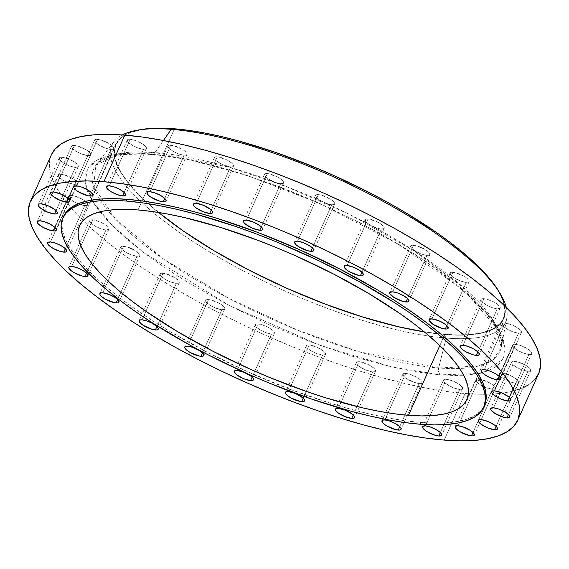<?xml version="1.0" encoding="UTF-8"?>
<svg xmlns="http://www.w3.org/2000/svg" width="569" height="569" viewBox="0 0 569 569"><rect width="100%" height="100%" fill="white"/><g stroke="black" fill="none" stroke-linecap="round" stroke-linejoin="round"><path stroke-width="0.43" stroke-dasharray="2.85 2.13" d="M505.194 323.1A10.462 3.009 -155.8 0 0 502.313 323.868A10.462 3.009 -155.8 0 0 507.527 329.323A10.462 3.009 -155.8 0 0 518.523 333.221L499.134 376.365L518.523 333.221L513.544 332.061L507.996 329.586L503.75 326.634L502.384 324.892L502.463 323.647L503.97 323.085L508.359 323.69L515.72 326.727L519.966 329.686L521.332 331.428L521.261 332.673L518.523 333.221A10.462 3.009 -155.8 0 0 521.403 332.445A10.462 3.009 -155.8 0 0 516.19 326.997A10.462 3.009 -155.8 0 0 505.194 323.1L484.262 369.679L505.194 323.1M515.557 344.302A10.462 3.009 -155.8 0 0 512.676 345.07A10.462 3.009 -155.8 0 0 517.89 350.525A10.462 3.009 -155.8 0 0 528.886 354.423L509.497 397.567L528.886 354.423L523.907 353.264L518.359 350.788L514.113 347.837L512.747 346.094L512.825 344.85L514.326 344.288L518.722 344.899L526.083 347.936L530.329 350.888L531.695 352.631L531.844 353.328L531.033 354.252L528.886 354.423A10.462 3.009 -155.8 0 0 531.766 353.655A10.462 3.009 -155.8 0 0 526.553 348.2A10.462 3.009 -155.8 0 0 515.557 344.302L499.667 379.651L515.557 344.302M494.625 390.882L499.667 379.651L494.625 390.882M514.525 361.237A10.462 3.009 -155.8 0 0 511.645 362.012A10.462 3.009 -155.8 0 0 516.858 367.467A10.462 3.009 -155.8 0 0 527.854 371.365L508.466 414.509L527.854 371.365L520.991 369.494L515.678 366.749L512.221 363.854L511.787 361.784L513.295 361.23L516.005 361.443L525.052 364.871L529.298 367.83L530.664 369.573L530.585 370.817L527.854 371.365A10.462 3.009 -155.8 0 0 530.735 370.59A10.462 3.009 -155.8 0 0 525.521 365.142A10.462 3.009 -155.8 0 0 514.525 361.237L498.117 397.745L514.525 361.237M493.586 407.824L498.117 397.745L493.586 407.824M502.143 373.065A10.462 3.009 -155.8 0 0 499.269 373.84A10.462 3.009 -155.8 0 0 504.475 379.288A10.462 3.009 -155.8 0 0 515.478 383.186L496.09 426.33L515.478 383.186L510.5 382.034L503.302 378.577L499.845 375.682L499.411 373.613L500.919 373.058L503.629 373.271L512.676 376.699L516.922 379.658L518.288 381.394L518.21 382.638L517.626 383.015L515.478 383.186A10.462 3.009 -155.8 0 0 518.352 382.418A10.462 3.009 -155.8 0 0 513.146 376.963A10.462 3.009 -155.8 0 0 502.143 373.065L492.747 393.983L502.143 373.065M481.21 419.645L492.747 393.983L481.21 419.645M479.041 379.182A10.462 3.009 -155.8 0 0 476.168 379.957A10.462 3.009 -155.8 0 0 481.381 385.412A10.462 3.009 -155.8 0 0 492.377 389.31L472.988 432.454L492.377 389.31L485.513 387.439L480.2 384.694L476.744 381.799L476.31 379.729L477.818 379.174L480.528 379.388L489.575 382.816L492.654 384.793L495.186 387.517L495.108 388.762L492.377 389.31A10.462 3.009 -155.8 0 0 495.258 388.535A10.462 3.009 -155.8 0 0 491.239 383.812A10.462 3.009 -155.8 0 0 481.31 379.551A10.462 3.009 -155.8 0 0 479.041 379.182L458.109 425.768L479.041 379.182M446.381 379.288A10.462 3.009 -155.8 0 0 443.5 380.064A10.462 3.009 -155.8 0 0 448.713 385.512A10.462 3.009 -155.8 0 0 459.709 389.416L440.321 432.554L459.709 389.416L454.731 388.257L449.183 385.782L444.937 382.823L443.571 381.081L443.649 379.836L446.381 379.288L449.546 379.886L456.907 382.923L459.987 384.9L462.519 387.624L462.448 388.869L459.709 389.416A10.462 3.009 -155.8 0 0 462.59 388.641A10.462 3.009 -155.8 0 0 457.376 383.193A10.462 3.009 -155.8 0 0 446.381 379.288L429.993 415.747L446.381 379.288M425.448 425.868L429.993 415.747L425.448 425.868M405.789 373.378A10.462 3.009 -155.8 0 0 402.909 374.146A10.462 3.009 -155.8 0 0 408.122 379.601A10.462 3.009 -155.8 0 0 419.118 383.499L399.73 426.643L419.118 383.499L414.14 382.34L406.949 378.89L403.492 375.995L403.058 373.925L405.789 373.378L408.955 373.975L416.316 377.012L420.562 379.964L421.928 381.707L421.857 382.951L421.266 383.328L419.118 383.499A10.462 3.009 -155.8 0 0 421.999 382.731A10.462 3.009 -155.8 0 0 416.785 377.275A10.462 3.009 -155.8 0 0 405.789 373.378L388.051 412.845L405.789 373.378M384.857 419.958L388.051 412.845L384.857 419.958M359.302 361.742A10.462 3.009 -155.8 0 0 356.429 362.517A10.462 3.009 -155.8 0 0 361.635 367.965A10.462 3.009 -155.8 0 0 372.638 371.863L353.249 415.007L372.638 371.863L365.775 369.992L360.462 367.254L357.005 364.359L356.571 362.289L358.079 361.735L360.789 361.948L369.836 365.376L374.082 368.328L375.448 370.07L375.59 370.775L374.786 371.692L372.638 371.863A10.462 3.009 -155.8 0 0 375.519 371.095A10.462 3.009 -155.8 0 0 370.305 365.639A10.462 3.009 -155.8 0 0 359.302 361.742L341.059 402.34L359.302 361.742M338.37 408.322L341.059 402.34L338.37 408.322M309.259 344.97A10.462 3.009 -155.8 0 0 306.385 345.739A10.462 3.009 -155.8 0 0 311.599 351.194A10.462 3.009 -155.8 0 0 322.595 355.092L303.206 398.236L322.595 355.092L315.731 353.221L310.418 350.476L306.961 347.581L306.527 345.518L308.035 344.956L310.745 345.17L319.792 348.598L324.038 351.557L325.404 353.299L325.326 354.544L322.595 355.092A10.462 3.009 -155.8 0 0 325.475 354.316A10.462 3.009 -155.8 0 0 320.262 348.868A10.462 3.009 -155.8 0 0 309.259 344.97L290.887 385.846L309.259 344.97M288.327 391.55L290.887 385.846L288.327 391.55M258.17 323.896A10.462 3.009 -155.8 0 0 255.289 324.664A10.462 3.009 -155.8 0 0 260.502 330.12A10.462 3.009 -155.8 0 0 271.498 334.017L252.11 377.162L271.498 334.017L266.52 332.858L260.972 330.383L256.726 327.431L255.36 325.688L255.438 324.444L256.939 323.882L261.335 324.494L268.696 327.531L272.942 330.482L274.308 332.225L274.457 332.922L273.646 333.847L271.498 334.017A10.462 3.009 -155.8 0 0 274.379 333.249A10.462 3.009 -155.8 0 0 269.165 327.794A10.462 3.009 -155.8 0 0 258.17 323.896L239.926 364.48L258.17 323.896M237.23 370.476L239.926 364.48L237.23 370.476M208.581 299.586A10.462 3.009 -155.8 0 0 205.708 300.354A10.462 3.009 -155.8 0 0 210.914 305.809A10.462 3.009 -155.8 0 0 221.917 309.707L202.528 352.851L221.917 309.707L215.054 307.836L209.741 305.091L206.284 302.196L205.85 300.126L207.358 299.571L210.068 299.785L219.115 303.213L223.361 306.172L224.727 307.914L224.648 309.159L221.917 309.707A10.462 3.009 -155.8 0 0 224.798 308.931A10.462 3.009 -155.8 0 0 219.584 303.483A10.462 3.009 -155.8 0 0 208.581 299.586L190.736 339.288L208.581 299.586M187.649 346.165L190.736 339.288L187.649 346.165M162.997 273.248A10.462 3.009 -155.8 0 0 160.117 274.016A10.462 3.009 -155.8 0 0 165.33 279.471A10.462 3.009 -155.8 0 0 176.333 283.369L156.944 326.514L176.333 283.369L171.347 282.21L165.799 279.735L161.553 276.783L160.188 275.04L160.266 273.796L161.774 273.234L166.162 273.845L175.174 277.864L179.143 281.577L179.064 282.821L178.481 283.198L176.333 283.369A10.462 3.009 -155.8 0 0 179.207 282.601A10.462 3.009 -155.8 0 0 174 277.146A10.462 3.009 -155.8 0 0 162.997 273.248L145.906 311.271L162.997 273.248M142.065 319.828L145.906 311.271L142.065 319.828M123.693 246.213A10.462 3.009 -155.8 0 0 120.82 246.982A10.462 3.009 -155.8 0 0 126.026 252.437A10.462 3.009 -155.8 0 0 137.029 256.334L117.641 299.479L137.029 256.334L130.166 254.464L124.853 251.718L121.396 248.824L120.962 246.761L122.47 246.199L126.859 246.804L135.87 250.822L139.839 254.542L139.761 255.787L137.029 256.334A10.462 3.009 -155.8 0 0 139.903 255.559A10.462 3.009 -155.8 0 0 134.697 250.111A10.462 3.009 -155.8 0 0 123.693 246.213L108.06 281.001L123.693 246.213M102.761 292.793L108.06 281.001L102.761 292.793M92.647 219.826A10.462 3.009 -155.8 0 0 89.767 220.601A10.462 3.009 -155.8 0 0 94.98 226.049A10.462 3.009 -155.8 0 0 105.976 229.954L86.588 273.092L105.976 229.954L100.998 228.795L95.45 226.32L91.204 223.361L89.838 221.618L89.916 220.374L92.647 219.826L95.812 220.423L103.174 223.461L106.254 225.438L108.786 228.162L108.715 229.407L105.976 229.954A10.462 3.009 -155.8 0 0 108.857 229.179A10.462 3.009 -155.8 0 0 103.643 223.731A10.462 3.009 -155.8 0 0 92.647 219.826L80.898 245.972L92.647 219.826M71.715 266.406L80.898 245.972L71.715 266.406M71.41 195.423A10.462 3.009 -155.8 0 0 68.529 196.198A10.462 3.009 -155.8 0 0 73.742 201.646A10.462 3.009 -155.8 0 0 84.738 205.544L65.35 248.689L84.738 205.544L79.76 204.392L74.212 201.917L69.966 198.958L68.6 197.215L68.678 195.971L71.41 195.423L74.575 196.021L81.936 199.058L85.016 201.035L87.548 203.752L87.477 204.996L86.886 205.373L84.738 205.544A10.462 3.009 -155.8 0 0 87.619 204.776A10.462 3.009 -155.8 0 0 85.457 201.383A10.462 3.009 -155.8 0 0 71.41 195.423L55.52 230.772L71.41 195.423M50.477 242.003L55.52 230.772L50.477 242.003M61.047 174.221A10.462 3.009 -155.8 0 0 58.166 174.996A10.462 3.009 -155.8 0 0 63.379 180.444A10.462 3.009 -155.8 0 0 74.375 184.342L54.987 227.486L74.375 184.342L69.397 183.182L62.206 179.733L58.749 176.838L58.315 174.768L61.047 174.221L64.212 174.818L73.223 178.837L76.68 181.724L77.334 183.254L76.531 184.171L74.375 184.342A10.462 3.009 -155.8 0 0 77.256 183.574A10.462 3.009 -155.8 0 0 72.043 178.118A10.462 3.009 -155.8 0 0 61.047 174.221L44.638 210.722L61.047 174.221M40.114 220.8L44.638 210.722L40.114 220.8M62.078 157.279A10.462 3.009 -155.8 0 0 59.204 158.054A10.462 3.009 -155.8 0 0 64.411 163.502A10.462 3.009 -155.8 0 0 75.414 167.407L56.025 210.544L75.414 167.407L70.435 166.248L63.237 162.791L59.781 159.896L59.347 157.826L62.078 157.279L65.243 157.876L74.255 161.895L78.223 165.615L78.145 166.859L75.414 167.407A10.462 3.009 -155.8 0 0 78.287 166.632A10.462 3.009 -155.8 0 0 73.081 161.183A10.462 3.009 -155.8 0 0 62.078 157.279L41.146 203.858L62.078 157.279M74.454 145.458A10.462 3.009 -155.8 0 0 71.58 146.226A10.462 3.009 -155.8 0 0 76.794 151.681A10.462 3.009 -155.8 0 0 87.79 155.579L68.401 198.723L87.79 155.579L80.926 153.708L75.613 150.963L72.156 148.068L71.722 146.005L73.23 145.444L75.94 145.657L84.987 149.085L89.233 152.044L90.599 153.786L90.521 155.031L87.79 155.579A10.462 3.009 -155.8 0 0 90.67 154.804A10.462 3.009 -155.8 0 0 85.457 149.355A10.462 3.009 -155.8 0 0 74.454 145.458L53.522 192.038L74.454 145.458M97.555 139.334A10.462 3.009 -155.8 0 0 94.682 140.109A10.462 3.009 -155.8 0 0 99.888 145.557A10.462 3.009 -155.8 0 0 110.891 149.462L91.502 192.599L110.891 149.462L105.912 148.303L98.714 144.846L95.258 141.951L94.824 139.882L96.332 139.327L99.042 139.54L108.089 142.968L112.335 145.927L113.7 147.67L113.622 148.914L110.891 149.462A10.462 3.009 -155.8 0 0 113.764 148.687A10.462 3.009 -155.8 0 0 108.558 143.239A10.462 3.009 -155.8 0 0 97.555 139.334L76.623 185.914L97.555 139.334M130.223 139.234A10.462 3.009 -155.8 0 0 127.342 140.002A10.462 3.009 -155.8 0 0 132.556 145.458A10.462 3.009 -155.8 0 0 143.552 149.355L124.163 192.5L143.552 149.355L138.573 148.196L133.025 145.721L128.779 142.762L127.413 141.02L127.492 139.775L128.999 139.22L133.388 139.825L140.749 142.862L144.995 145.82L146.361 147.563L146.29 148.808L143.552 149.355A10.462 3.009 -155.8 0 0 146.432 148.58A10.462 3.009 -155.8 0 0 141.219 143.132A10.462 3.009 -155.8 0 0 130.223 139.234L109.291 185.814L130.223 139.234M170.814 145.145A10.462 3.009 -155.8 0 0 167.933 145.913A10.462 3.009 -155.8 0 0 173.147 151.368A10.462 3.009 -155.8 0 0 184.143 155.266L164.754 198.41L184.143 155.266L179.164 154.107L173.616 151.631L169.37 148.68L168.004 146.937L168.083 145.692L169.59 145.131L173.979 145.742L182.99 149.761L185.586 151.731L187.101 154.171L186.298 155.095L184.143 155.266A10.462 3.009 -155.8 0 0 187.023 154.498A10.462 3.009 -155.8 0 0 181.81 149.042A10.462 3.009 -155.8 0 0 170.814 145.145L149.882 191.725L170.814 145.145M217.294 156.781A10.462 3.009 -155.8 0 0 214.421 157.549A10.462 3.009 -155.8 0 0 219.627 163.004A10.462 3.009 -155.8 0 0 230.63 166.902L211.241 210.046L230.63 166.902L223.766 165.031L218.453 162.286L214.997 159.398L214.563 157.328L216.071 156.767L218.781 156.987L227.828 160.415L232.074 163.367L233.439 165.11L233.361 166.354L232.778 166.731L230.63 166.902A10.462 3.009 -155.8 0 0 233.51 166.134A10.462 3.009 -155.8 0 0 228.297 160.678A10.462 3.009 -155.8 0 0 217.294 156.781L196.362 203.361L217.294 156.781M267.338 173.552A10.462 3.009 -155.8 0 0 264.464 174.327A10.462 3.009 -155.8 0 0 269.67 179.776A10.462 3.009 -155.8 0 0 280.673 183.68L261.285 226.818L280.673 183.68L275.695 182.521L268.497 179.064L265.04 176.17L264.606 174.1L266.114 173.545L268.824 173.758L277.871 177.187L282.117 180.145L283.483 181.888L283.405 183.133L280.673 183.68A10.462 3.009 -155.8 0 0 283.547 182.905A10.462 3.009 -155.8 0 0 278.341 177.457A10.462 3.009 -155.8 0 0 267.338 173.552L246.405 220.132L267.338 173.552M318.434 194.626A10.462 3.009 -155.8 0 0 315.553 195.395A10.462 3.009 -155.8 0 0 320.767 200.85A10.462 3.009 -155.8 0 0 331.77 204.748L312.374 247.892L331.77 204.748L326.784 203.588L319.593 200.139L316.136 197.244L315.703 195.174L318.434 194.626L321.599 195.224L330.61 199.242L334.067 202.13L334.721 203.652L333.918 204.577L331.77 204.748A10.462 3.009 -155.8 0 0 334.643 203.979A10.462 3.009 -155.8 0 0 329.43 198.524A10.462 3.009 -155.8 0 0 318.434 194.626L297.502 241.206L318.434 194.626M368.015 218.937A10.462 3.009 -155.8 0 0 365.142 219.712A10.462 3.009 -155.8 0 0 370.348 225.16A10.462 3.009 -155.8 0 0 381.351 229.065L361.962 272.202L381.351 229.065L376.372 227.906L369.174 224.449L365.718 221.554L365.284 219.485L366.792 218.93L369.501 219.143L378.549 222.571L381.628 224.549L384.16 227.273L384.082 228.518L381.351 229.065A10.462 3.009 -155.8 0 0 384.231 228.29A10.462 3.009 -155.8 0 0 379.018 222.842A10.462 3.009 -155.8 0 0 368.015 218.937L347.083 265.517L368.015 218.937M413.606 245.275A10.462 3.009 -155.8 0 0 410.726 246.043A10.462 3.009 -155.8 0 0 415.939 251.498A10.462 3.009 -155.8 0 0 426.935 255.396L407.546 298.54L426.935 255.396L421.956 254.236L414.765 250.787L411.309 247.892L410.868 245.822L412.376 245.267L415.086 245.481L424.133 248.909L428.379 251.861L429.744 253.603L429.894 254.3L429.083 255.225L426.935 255.396A10.462 3.009 -155.8 0 0 429.815 254.628A10.462 3.009 -155.8 0 0 424.602 249.172A10.462 3.009 -155.8 0 0 413.606 245.275L392.667 291.854L413.606 245.275M483.956 298.689A10.462 3.009 -155.8 0 0 481.075 299.465A10.462 3.009 -155.8 0 0 486.289 304.913A10.462 3.009 -155.8 0 0 497.285 308.818L477.896 351.955L497.285 308.818L492.306 307.658L486.758 305.183L482.512 302.224L481.146 300.482L481.225 299.237L483.956 298.689L487.121 299.287L494.482 302.324L497.562 304.301L500.094 307.025L500.023 308.27L497.285 308.818A10.462 3.009 -155.8 0 0 500.165 308.042A10.462 3.009 -155.8 0 0 494.952 302.594A10.462 3.009 -155.8 0 0 483.956 298.689L463.024 345.269L483.956 298.689M452.91 272.309A10.462 3.009 -155.8 0 0 450.029 273.084A10.462 3.009 -155.8 0 0 455.243 278.533A10.462 3.009 -155.8 0 0 466.239 282.43L446.85 325.575L466.239 282.43L461.26 281.278L454.062 277.821L450.605 274.927L450.171 272.857L451.679 272.302L454.389 272.515L463.436 275.944L466.516 277.921L469.048 280.645L468.97 281.89L466.239 282.43A10.462 3.009 -155.8 0 0 469.119 281.662A10.462 3.009 -155.8 0 0 463.906 276.207A10.462 3.009 -155.8 0 0 452.91 272.309L431.971 318.889L452.91 272.309M482.27 372.659L502.534 359.679L505.073 348L500.357 332.488L465.158 291.456L399.097 244.535L319.55 203.382L246.242 175.11L189.299 159.754L149.398 153.794A5.982 4.467 94.5 0 0 151.311 154.533A5.982 4.467 94.5 0 0 154.946 152.542L229.712 167.314L284.941 185.985L348.989 214.143L413.058 250.125L464.816 288.618L494.717 322.644L501.218 347.353L493.401 359.459L478.301 366.08L438.649 367.965L446.196 338.071A215.786 62.007 -155.8 0 0 506.823 318.099A215.786 62.007 -155.8 0 0 506.318 307.509A215.786 62.007 24.2 0 1 446.196 338.071L438.649 367.965A222.678 63.991 24.2 0 1 198.425 281.385A222.678 63.991 24.2 0 1 95.941 165.216A222.678 63.991 24.2 0 1 154.946 152.542L163.41 140.5L154.946 152.542A222.678 63.991 24.2 0 1 382.724 231.946A222.678 63.991 24.2 0 1 501.218 347.353A222.678 63.991 24.2 0 1 438.649 367.965A5.982 4.467 94.5 0 0 440.534 374.85A5.982 4.467 -85.5 0 1 438.649 367.965L358.05 351.486L297.928 330.283L229.25 298.54L163.652 259.123L115.578 219.165L93.6 186.525L95.941 165.216L120.685 153.324L154.946 152.542A5.982 4.467 -85.5 0 1 151.311 154.533A5.982 4.467 -85.5 0 1 149.398 153.794L112.783 154.846L97.697 159.704L87.569 168.687L85.051 182.592L92.719 201.703L112.221 225.466L143.388 252.309L229.727 305.731L320.475 345.532L392.269 367.069L440.534 374.85L424.979 373.143L408.165 370.383L390.263 366.607L351.891 356.137L311.335 342.14L270.14 325.155L229.904 305.83L192.173 284.905L174.704 274.102L158.388 263.198L143.388 252.309L129.853 241.526L117.904 230.971L107.662 220.736L99.219 210.921L92.669 201.618L88.06 192.927L85.45 184.911L84.852 177.67L86.282 171.255L89.717 165.743L95.137 161.176L102.477 157.606L111.666 155.067L122.627 153.573L135.244 153.146L149.398 153.794L164.96 155.501L181.767 158.26L199.669 162.037L218.489 166.802L238.041 172.507L278.604 186.504L299.216 194.662L319.792 203.489L360.028 222.82L379.303 233.126L415.235 254.542L431.544 265.446L446.544 276.342L460.079 287.117L472.028 297.672L482.27 307.907L490.713 317.722L497.263 327.026L501.872 335.724L504.483 343.733L505.08 350.973L503.65 357.389L500.215 362.901L494.802 367.467L487.462 371.038L478.266 373.584L467.305 375.071L454.688 375.497L440.534 374.85L478.614 373.513M63.6 216.334A230.708 66.296 -155.8 0 0 178.502 336.528A230.708 66.296 -155.8 0 0 421.003 422.497L420.221 424.239L421.003 422.497A230.708 66.296 -155.8 0 0 484.468 405.477M174.413 128.999A212.273 60.997 -155.8 0 0 116.026 144.661A212.273 60.997 -155.8 0 0 158.637 212.472L145.159 200.693L135.642 191.184L127.805 182.066L121.716 173.424L117.434 165.344L115.009 157.905L114.454 151.176L115.784 145.223L118.978 140.102L124.006 135.856L130.827 132.541L139.362 130.18L149.547 128.793L161.269 128.395L174.413 128.999L188.865 130.585L204.484 133.146L221.113 136.66L238.596 141.084L275.432 152.499L294.436 159.384L332.701 175.167L351.592 183.908L387.98 202.692L405.128 212.55L436.515 232.721L450.449 242.835L463.024 252.849L474.119 262.65L483.636 272.16L491.474 281.278L497.562 289.92L501.844 298L504.269 305.439L504.824 312.168L503.494 318.121L500.3 323.249L495.272 327.488L488.458 330.802L479.916 333.171L469.738 334.551L458.017 334.949L444.866 334.352L439.809 345.596L444.866 334.352L424.254 331.841A212.273 60.997 -155.8 0 0 444.866 334.352A212.273 60.997 -155.8 0 0 503.259 318.69A212.273 60.997 -155.8 0 0 397.539 208.098A212.273 60.997 -155.8 0 0 174.413 128.999L142.086 200.942L174.413 128.999M138.025 209.968L142.086 200.942L138.025 209.968M140.82 129.59A212.77 61.139 -155.8 0 0 188.453 234.72A212.77 61.139 -155.8 0 0 445.178 334.593L446.196 338.071A215.786 62.007 24.2 0 1 200.281 246.178A215.786 62.007 24.2 0 1 122.356 134.945A215.786 62.007 -155.8 0 0 114.092 141.596A215.786 62.007 -155.8 0 0 213.403 254.172A215.786 62.007 -155.8 0 0 446.196 338.071L445.178 334.593A212.77 61.139 -155.8 0 0 498.06 290.147M51.359 154.839A267.081 76.751 -155.8 0 0 184.377 293.988A267.081 76.751 -155.8 0 0 465.108 393.513L444.176 440.093L465.108 393.513A267.081 76.751 -155.8 0 0 538.58 373.805M51.345 154.868L49.382 163.04L50.079 171.511L53.13 180.871L58.515 191.035L66.175 201.91L76.04 213.382L88.01 225.345L101.979 237.678L117.804 250.275L135.33 263.006L154.398 275.752L174.818 288.383L196.397 300.788L218.923 312.836L242.188 324.415L265.951 335.418L289.998 345.739L314.095 355.276L338.007 363.932L361.5 371.635L384.36 378.3L406.351 383.869L427.276 388.286L446.921 391.515L465.108 393.513L481.651 394.267L496.403 393.769L509.212 392.027L522.989 387.823M528.53 384.879L534.86 379.544M140.749 129.604L130.408 132.307L123.573 135.635L118.53 139.882L115.329 145.017L113.999 150.984L114.554 157.734L116.986 165.195L121.275 173.289L127.378 181.952L135.237 191.092L144.775 200.622L155.899 210.452L168.502 220.48L182.464 230.623L197.656 240.779L231.114 260.723L267.594 279.55L286.527 288.312L305.681 296.534L343.925 311.03L380.853 322.474L415.043 330.433L430.697 333L445.178 334.593L458.365 335.191L470.115 334.792L480.314 333.406L488.878 331.037L495.706 327.716L500.748 323.462L503.949 318.327L505.279 312.36L504.724 305.61L502.292 298.156L498.003 290.055M63.593 216.355L61.9 223.411L62.498 230.73L65.136 238.816L69.788 247.6L76.402 256.989L84.923 266.897L95.265 277.231L107.328 287.893L120.998 298.768L136.14 309.764L152.606 320.774L170.252 331.684L208.346 352.808L248.973 372.318L290.553 389.466L331.507 403.599L351.251 409.36L370.248 414.168L388.321 417.987L405.292 420.768L421.003 422.497L435.292 423.151L448.031 422.717L459.098 421.216L468.379 418.642L475.791 415.036L481.253 410.427L484.724 404.865M502.313 323.868L481.381 370.447M512.676 345.07L491.751 391.643M511.645 362.012L490.713 408.578M499.269 373.84L478.337 420.406M476.168 379.957L455.236 426.537M443.5 380.064L422.575 426.629M402.909 374.146L381.984 420.719M356.429 362.517L335.497 409.083M306.385 345.739L285.453 392.318M255.289 324.664L234.364 371.237M205.708 300.354L184.776 346.919M160.117 274.016L139.192 320.589M120.82 246.982L99.888 293.547M89.767 220.601L68.842 267.167M68.529 196.198L47.604 242.764M58.166 174.996L37.241 221.561M59.204 158.054L38.265 204.634M71.58 146.226L50.648 192.806M94.682 140.109L73.742 186.689M127.342 140.002L106.41 186.582M167.933 145.913L147.001 192.493M214.421 157.549L193.481 204.129M264.464 174.327L243.525 220.907M315.553 195.395L294.621 241.981M365.142 219.712L344.202 266.292M410.726 246.043L389.793 292.63M481.075 299.465L460.143 346.044M450.029 273.084L429.097 319.664M114.092 141.596L95.941 165.216C95.179 164.028 99.817 161.29 109.853 157.016C119.817 154.028 133.63 153.196 151.276 154.526C225.431 159.171 359.067 212.714 435.605 268.753C482.512 304.095 504.383 330.297 501.218 347.353L506.823 318.099M116.026 144.661L79.632 225.63M503.259 318.69L466.865 399.658M469.119 281.662L448.18 328.242M500.165 308.042L479.233 354.622M429.815 254.628L408.883 301.207M384.231 228.29L363.292 274.87M334.643 203.979L313.711 250.559M283.547 182.905L262.615 229.485M233.51 166.134L212.571 212.714M187.023 154.498L166.091 201.077M146.432 148.58L125.5 195.16M113.764 148.687L92.832 195.267M90.67 154.804L69.731 201.383M78.287 166.632L57.355 213.211M77.256 183.574L56.324 230.153M87.619 204.776L66.687 251.356M108.857 229.179L87.925 275.759M139.903 255.559L118.971 302.139M179.207 282.601L158.274 329.181M224.798 308.931L203.858 355.511M274.379 333.249L253.447 379.829M325.475 354.316L304.536 400.896M375.519 371.095L354.579 417.674M421.999 382.731L401.067 429.311M462.59 388.641L441.658 435.221M495.258 388.535L474.318 435.114M518.352 382.418L497.42 428.998M530.735 370.59L509.796 417.169M531.766 353.655L510.834 400.235M521.403 332.445L500.471 379.025"/><path stroke-width="0.85" d="M497.591 379.8A10.462 3.009 24.2 0 1 486.595 375.903A10.462 3.009 24.2 0 1 481.381 370.447A10.462 3.009 24.2 0 1 484.262 369.679L482.114 369.85L481.523 370.227L481.452 371.472L482.818 373.214L487.064 376.166L494.425 379.203L497.591 379.8L500.322 379.253L500.4 378.008L499.034 376.265L494.788 373.307L489.24 370.839L484.262 369.679A10.462 3.009 24.2 0 1 495.258 373.577A10.462 3.009 24.2 0 1 500.471 379.025A10.462 3.009 24.2 0 1 497.591 379.8L499.134 376.365L497.591 379.8M494.625 390.882L492.47 391.052L491.666 391.977L492.32 393.499L494.347 395.391L501.09 399.132L507.953 401.003A10.462 3.009 24.2 0 1 496.957 397.105A10.462 3.009 24.2 0 1 491.744 391.65A10.462 3.009 24.2 0 1 494.625 390.882L494.625 390.882A10.462 3.009 24.2 0 1 505.621 394.779A10.462 3.009 24.2 0 1 510.834 400.235A10.462 3.009 24.2 0 1 507.953 401.003L510.101 400.832L510.912 399.907L510.251 398.385L508.231 396.493L501.481 392.752L494.625 390.882M509.497 397.567L507.953 401.003L509.497 397.567M506.922 417.945A10.462 3.009 24.2 0 1 495.919 414.047A10.462 3.009 24.2 0 1 490.713 408.592A10.462 3.009 24.2 0 1 493.586 407.824L490.855 408.364L490.777 409.609L494.746 413.329L503.757 417.347L506.922 417.945L509.653 417.397L509.219 415.327L505.763 412.433L498.565 408.976L493.586 407.824A10.462 3.009 24.2 0 1 504.589 411.721A10.462 3.009 24.2 0 1 509.796 417.169A10.462 3.009 24.2 0 1 506.922 417.945L508.466 414.509L506.922 417.945M481.21 419.645L479.062 419.822L478.252 420.74L478.913 422.262L480.933 424.154L487.683 427.895L494.546 429.766A10.462 3.009 24.2 0 1 483.543 425.868A10.462 3.009 24.2 0 1 478.33 420.42A10.462 3.009 24.2 0 1 481.21 419.645L481.21 419.645A10.462 3.009 24.2 0 1 492.206 423.542A10.462 3.009 24.2 0 1 497.42 428.998A10.462 3.009 24.2 0 1 494.546 429.766L496.694 429.595L497.498 428.677L496.844 427.155L494.817 425.256L488.074 421.515L481.21 419.645M496.09 426.33L494.546 429.766L496.09 426.33M471.445 435.89A10.462 3.009 24.2 0 1 460.442 431.992A10.462 3.009 24.2 0 1 455.236 426.537A10.462 3.009 24.2 0 1 458.109 425.768L455.378 426.309L455.3 427.554L456.665 429.296L460.911 432.255L469.958 435.683L472.668 435.897L474.176 435.342L473.742 433.272L470.286 430.377L463.088 426.921L458.109 425.768A10.462 3.009 24.2 0 1 469.112 429.666A10.462 3.009 24.2 0 1 474.318 435.114A10.462 3.009 24.2 0 1 471.445 435.89L472.988 432.454L471.445 435.89M438.777 435.996A10.462 3.009 24.2 0 1 427.781 432.091A10.462 3.009 24.2 0 1 422.568 426.643A10.462 3.009 24.2 0 1 425.448 425.868L422.71 426.416L422.639 427.66L425.171 430.384L428.251 432.362L435.612 435.399L438.777 435.996L441.508 435.449L441.587 434.204L440.221 432.461L435.975 429.503L430.427 427.027L425.448 425.868A10.462 3.009 24.2 0 1 436.444 429.773A10.462 3.009 24.2 0 1 441.658 435.221A10.462 3.009 24.2 0 1 438.777 435.996L440.321 432.554L438.777 435.996M398.186 430.079A10.462 3.009 24.2 0 1 387.19 426.181A10.462 3.009 24.2 0 1 381.977 420.733A10.462 3.009 24.2 0 1 384.857 419.958L382.702 420.135L381.899 421.053L383.414 423.492L386.01 425.47L395.021 429.481L399.41 430.093L400.917 429.531L400.996 428.286L399.63 426.544L395.384 423.592L389.836 421.117L384.857 419.958A10.462 3.009 24.2 0 1 395.853 423.855A10.462 3.009 24.2 0 1 401.067 429.311A10.462 3.009 24.2 0 1 398.186 430.079L399.73 426.643L398.186 430.079M338.37 408.322L336.222 408.499L335.418 409.417L336.073 410.939L338.1 412.831L344.842 416.572L351.706 418.443A10.462 3.009 24.2 0 1 340.703 414.545A10.462 3.009 24.2 0 1 335.49 409.097A10.462 3.009 24.2 0 1 338.37 408.322L338.37 408.322A10.462 3.009 24.2 0 1 349.373 412.219A10.462 3.009 24.2 0 1 354.579 417.674A10.462 3.009 24.2 0 1 351.706 418.443L353.854 418.272L354.658 417.354L354.003 415.825L351.976 413.933L345.234 410.192L338.37 408.322M353.249 415.007L351.706 418.443L353.249 415.007M301.662 401.671A10.462 3.009 24.2 0 1 290.659 397.774A10.462 3.009 24.2 0 1 285.453 392.318A10.462 3.009 24.2 0 1 288.327 391.55L286.179 391.721L285.595 392.098L285.517 393.343L286.883 395.085L291.129 398.037L300.176 401.465L302.886 401.678L304.394 401.124L303.96 399.054L300.503 396.159L295.19 393.421L288.327 391.55A10.462 3.009 24.2 0 1 299.33 395.448A10.462 3.009 24.2 0 1 304.536 400.896A10.462 3.009 24.2 0 1 301.662 401.671L303.206 398.236L301.662 401.671M237.23 370.476L235.082 370.647L234.279 371.571L234.933 373.093L236.96 374.985L243.703 378.726L250.566 380.597A10.462 3.009 24.2 0 1 239.57 376.699A10.462 3.009 24.2 0 1 234.357 371.244A10.462 3.009 24.2 0 1 237.23 370.476L237.23 370.476A10.462 3.009 24.2 0 1 248.233 374.374A10.462 3.009 24.2 0 1 253.447 379.829A10.462 3.009 24.2 0 1 250.566 380.597L252.714 380.426L253.518 379.502L252.864 377.98L250.844 376.088L244.094 372.346L237.23 370.476M252.11 377.162L250.566 380.597L252.11 377.162M200.985 356.286A10.462 3.009 24.2 0 1 189.982 352.389A10.462 3.009 24.2 0 1 184.769 346.934A10.462 3.009 24.2 0 1 187.649 346.165L185.501 346.336L184.697 347.254L184.84 347.958L187.372 350.675L190.451 352.652L199.499 356.08L202.208 356.294L203.716 355.739L203.282 353.669L199.826 350.774L192.628 347.318L187.649 346.165A10.462 3.009 24.2 0 1 198.652 350.063A10.462 3.009 24.2 0 1 203.858 355.511A10.462 3.009 24.2 0 1 200.985 356.286L202.528 352.851L200.985 356.286M155.394 329.949A10.462 3.009 24.2 0 1 144.398 326.051A10.462 3.009 24.2 0 1 139.185 320.596A10.462 3.009 24.2 0 1 142.065 319.828L139.917 319.998L139.106 320.923L140.621 323.363L143.224 325.34L152.236 329.351L156.624 329.963L158.132 329.401L158.203 328.157L156.838 326.414L152.592 323.462L147.044 320.987L142.065 319.828A10.462 3.009 24.2 0 1 153.061 323.725A10.462 3.009 24.2 0 1 158.274 329.181A10.462 3.009 24.2 0 1 155.394 329.949L156.944 326.514L155.394 329.949M116.09 302.914A10.462 3.009 24.2 0 1 105.094 299.017A10.462 3.009 24.2 0 1 99.881 293.561A10.462 3.009 24.2 0 1 102.761 292.793L100.613 292.964L99.803 293.881L99.952 294.586L101.318 296.328L105.564 299.28L114.611 302.708L117.321 302.921L118.829 302.367L118.395 300.297L114.938 297.402L109.625 294.664L102.761 292.793A10.462 3.009 24.2 0 1 113.757 296.691A10.462 3.009 24.2 0 1 118.971 302.139A10.462 3.009 24.2 0 1 116.09 302.914L117.641 299.479L116.09 302.914M85.044 276.534A10.462 3.009 24.2 0 1 74.048 272.629A10.462 3.009 24.2 0 1 68.835 267.181A10.462 3.009 24.2 0 1 71.715 266.406L68.977 266.953L68.906 268.198L71.438 270.922L74.518 272.9L81.879 275.937L85.044 276.534L87.775 275.986L87.854 274.742L86.488 272.999L82.242 270.04L76.694 267.565L71.715 266.406A10.462 3.009 24.2 0 1 82.711 270.311A10.462 3.009 24.2 0 1 87.925 275.759A10.462 3.009 24.2 0 1 85.044 276.534L86.588 273.092L85.044 276.534M63.806 252.124A10.462 3.009 24.2 0 1 52.81 248.226A10.462 3.009 24.2 0 1 47.597 242.778A10.462 3.009 24.2 0 1 50.477 242.003L47.739 242.55L47.668 243.795L49.034 245.538L53.28 248.497L60.641 251.534L65.03 252.138L66.537 251.583L66.616 250.339L65.25 248.596L61.004 245.637L55.456 243.162L50.477 242.003A10.462 3.009 24.2 0 1 61.473 245.9A10.462 3.009 24.2 0 1 66.687 251.356A10.462 3.009 24.2 0 1 63.806 252.124L65.35 248.689L63.806 252.124M53.443 230.922A10.462 3.009 24.2 0 1 42.447 227.024A10.462 3.009 24.2 0 1 37.234 221.576A10.462 3.009 24.2 0 1 40.114 220.8L37.383 221.348L37.305 222.593L38.671 224.335L42.917 227.294L50.278 230.331L54.674 230.936L56.175 230.374L56.253 229.129L54.887 227.387L50.641 224.435L45.093 221.96L40.114 220.8A10.462 3.009 24.2 0 1 51.11 224.698A10.462 3.009 24.2 0 1 56.324 230.153A10.462 3.009 24.2 0 1 53.443 230.922L54.987 227.486L53.443 230.922M41.146 203.858L38.998 204.036L38.187 204.954L38.848 206.476L40.868 208.375L47.618 212.116L54.475 213.987A10.462 3.009 24.2 0 1 43.479 210.082A10.462 3.009 24.2 0 1 38.265 204.634A10.462 3.009 24.2 0 1 41.146 203.858L41.146 203.858A10.462 3.009 24.2 0 1 52.142 207.763A10.462 3.009 24.2 0 1 57.355 213.211A10.462 3.009 24.2 0 1 54.475 213.987L56.63 213.809L57.433 212.891L56.779 211.369L54.752 209.47L48.009 205.736L41.146 203.858M56.025 210.544L54.475 213.987L56.025 210.544M53.522 192.038L51.374 192.208L50.57 193.126L51.224 194.655L53.251 196.547L59.994 200.288L66.858 202.159A10.462 3.009 24.2 0 1 55.854 198.261A10.462 3.009 24.2 0 1 50.648 192.806A10.462 3.009 24.2 0 1 53.522 192.038L53.522 192.038A10.462 3.009 24.2 0 1 64.525 195.935A10.462 3.009 24.2 0 1 69.731 201.383A10.462 3.009 24.2 0 1 66.858 202.159L69.005 201.981L69.809 201.063L69.155 199.541L67.128 197.649L60.385 193.908L53.522 192.038M68.401 198.723L66.858 202.159L68.401 198.723M89.959 196.042A10.462 3.009 24.2 0 1 78.956 192.137A10.462 3.009 24.2 0 1 73.742 186.689A10.462 3.009 24.2 0 1 76.623 185.914L73.892 186.461L73.814 187.706L76.346 190.43L79.425 192.407L88.472 195.836L91.182 196.049L92.69 195.494L92.256 193.424L88.8 190.53L81.602 187.073L76.623 185.914A10.462 3.009 24.2 0 1 87.619 189.818A10.462 3.009 24.2 0 1 92.832 195.267A10.462 3.009 24.2 0 1 89.959 196.042L91.502 192.599L89.959 196.042M122.62 195.935A10.462 3.009 24.2 0 1 111.624 192.038A10.462 3.009 24.2 0 1 106.41 186.582A10.462 3.009 24.2 0 1 109.291 185.814L106.552 186.355L106.481 187.599L109.013 190.323L112.093 192.301L119.454 195.338L122.62 195.935L125.351 195.387L125.429 194.143L124.063 192.4L119.817 189.441L114.269 186.966L109.291 185.814A10.462 3.009 24.2 0 1 120.287 189.712A10.462 3.009 24.2 0 1 125.5 195.16A10.462 3.009 24.2 0 1 122.62 195.935L124.163 192.5L122.62 195.935M163.211 201.846A10.462 3.009 24.2 0 1 152.215 197.948A10.462 3.009 24.2 0 1 147.001 192.493A10.462 3.009 24.2 0 1 149.882 191.725L147.734 191.895L146.923 192.82L148.438 195.259L151.041 197.237L160.045 201.248L164.441 201.86L165.942 201.298L166.02 200.053L164.654 198.311L160.408 195.359L154.86 192.884L149.882 191.725A10.462 3.009 24.2 0 1 160.878 195.622A10.462 3.009 24.2 0 1 166.091 201.077A10.462 3.009 24.2 0 1 163.211 201.846L164.754 198.41L163.211 201.846M196.362 203.361L194.214 203.531L193.41 204.456L194.065 205.978L196.085 207.87L202.834 211.611L209.698 213.482A10.462 3.009 24.2 0 1 198.695 209.584A10.462 3.009 24.2 0 1 193.481 204.129A10.462 3.009 24.2 0 1 196.362 203.361L196.362 203.361A10.462 3.009 24.2 0 1 207.365 207.258A10.462 3.009 24.2 0 1 212.571 212.714A10.462 3.009 24.2 0 1 209.698 213.482L211.846 213.311L212.65 212.386L211.995 210.864L209.968 208.972L203.225 205.231L196.362 203.361M211.241 210.046L209.698 213.482L211.241 210.046M246.405 220.132L244.257 220.31L243.454 221.227L244.108 222.749L246.128 224.648L252.878 228.382L259.741 230.26A10.462 3.009 24.2 0 1 248.738 226.355A10.462 3.009 24.2 0 1 243.525 220.907A10.462 3.009 24.2 0 1 246.405 220.132L246.405 220.132A10.462 3.009 24.2 0 1 257.401 224.037A10.462 3.009 24.2 0 1 262.615 229.485A10.462 3.009 24.2 0 1 259.741 230.26L261.889 230.082L262.693 229.165L262.039 227.643L260.012 225.744L253.269 222.002L246.405 220.132M261.285 226.818L259.741 230.26L261.285 226.818M310.83 251.327A10.462 3.009 24.2 0 1 299.835 247.43A10.462 3.009 24.2 0 1 294.621 241.981A10.462 3.009 24.2 0 1 297.502 241.206L295.354 241.384L294.543 242.302L296.058 244.741L298.661 246.718L307.665 250.73L312.061 251.342L313.562 250.78L313.64 249.535L312.274 247.792L308.028 244.841L302.48 242.366L297.502 241.206A10.462 3.009 24.2 0 1 308.498 245.104A10.462 3.009 24.2 0 1 313.711 250.559A10.462 3.009 24.2 0 1 310.83 251.327L312.374 247.892L310.83 251.327M360.419 275.645A10.462 3.009 24.2 0 1 349.416 271.74A10.462 3.009 24.2 0 1 344.202 266.292A10.462 3.009 24.2 0 1 347.083 265.517L344.352 266.064L344.273 267.309L346.806 270.033L349.885 272.01L358.932 275.439L361.642 275.652L363.15 275.097L362.716 273.028L359.259 270.133L353.946 267.387L347.083 265.517A10.462 3.009 24.2 0 1 358.086 269.422A10.462 3.009 24.2 0 1 363.292 274.87A10.462 3.009 24.2 0 1 360.419 275.645L361.962 272.202L360.419 275.645M406.003 301.975A10.462 3.009 24.2 0 1 395 298.078A10.462 3.009 24.2 0 1 389.793 292.63A10.462 3.009 24.2 0 1 392.667 291.854L389.936 292.402L389.857 293.647L393.826 297.367L402.838 301.378L407.226 301.99L408.734 301.428L408.812 300.183L407.447 298.441L403.201 295.489L397.653 293.014L392.667 291.854A10.462 3.009 24.2 0 1 403.67 295.752A10.462 3.009 24.2 0 1 408.883 301.207A10.462 3.009 24.2 0 1 406.003 301.975L407.546 298.54L406.003 301.975M476.353 355.397A10.462 3.009 24.2 0 1 465.357 351.5A10.462 3.009 24.2 0 1 460.143 346.044A10.462 3.009 24.2 0 1 463.024 345.269L460.285 345.817L460.214 347.062L462.746 349.786L465.826 351.763L473.188 354.8L476.353 355.397L479.084 354.85L479.162 353.605L477.796 351.862L473.55 348.904L468.003 346.429L463.024 345.269A10.462 3.009 24.2 0 1 474.02 349.174A10.462 3.009 24.2 0 1 479.233 354.622A10.462 3.009 24.2 0 1 476.353 355.397L477.896 351.955L476.353 355.397M445.307 329.01A10.462 3.009 24.2 0 1 434.303 325.112A10.462 3.009 24.2 0 1 429.097 319.664A10.462 3.009 24.2 0 1 431.971 318.889L429.239 319.437L429.161 320.681L433.13 324.401L442.141 328.42L446.53 329.024L448.038 328.469L447.604 326.4L444.147 323.505L438.834 320.76L431.971 318.889A10.462 3.009 24.2 0 1 442.974 322.787A10.462 3.009 24.2 0 1 448.18 328.242A10.462 3.009 24.2 0 1 445.307 329.01L446.85 325.575L445.307 329.01M126.282 201.049A230.708 66.296 24.2 0 1 368.783 287.018A230.708 66.296 24.2 0 1 483.686 407.212A230.708 66.296 24.2 0 1 420.221 424.239L404.509 422.511L387.539 419.723L369.466 415.911L350.468 411.103L310.425 398.691L268.959 382.973L248.191 374.061L207.564 354.551L188.104 344.138L151.823 322.516L135.358 311.506L120.215 300.51L106.545 289.628L94.482 278.974L84.141 268.639L75.62 258.731L69.005 249.336L64.354 240.559L61.715 232.472L61.118 225.153L62.554 218.681L66.025 213.119L71.495 208.51L78.906 204.904L88.188 202.329L99.248 200.829L111.986 200.395L126.282 201.049L141.987 202.777L158.964 205.558L177.037 209.378L196.035 214.186L236.071 226.597L256.726 234.079L277.544 242.316L318.846 260.73L358.399 281.15L394.673 302.772L411.145 313.782L426.288 324.778L439.958 335.653L452.021 346.315L462.362 356.649L470.883 366.557L477.498 375.945L482.149 384.729L484.788 392.816L485.385 400.135L483.942 406.6L480.471 412.169L475.008 416.778L467.597 420.384L458.315 422.952L447.248 424.46L434.51 424.887L420.221 424.239A230.708 66.296 24.2 0 1 177.72 338.271A230.708 66.296 24.2 0 1 62.818 218.069A230.708 66.296 24.2 0 1 126.282 201.049L127.065 199.306L126.282 201.049M483.686 407.212L484.468 405.477A230.708 66.296 -155.8 0 0 369.566 285.275A230.708 66.296 -155.8 0 0 127.065 199.306A230.708 66.296 -155.8 0 0 63.6 216.334L62.818 218.069M158.637 212.472A212.273 60.997 -155.8 0 0 424.254 331.841L398.165 326.684L362.524 316.961L324.842 303.96L286.577 288.177L249.201 270.232L214.15 250.794L182.763 230.63L158.637 212.472M408.478 415.32A212.273 60.997 24.2 0 1 185.352 336.222A212.273 60.997 24.2 0 1 79.632 225.63A212.273 60.997 24.2 0 1 138.025 209.968A212.273 60.997 24.2 0 1 361.144 289.066A212.273 60.997 24.2 0 1 466.865 399.658A212.273 60.997 24.2 0 1 408.478 415.32L439.809 345.596L408.478 415.32L421.622 415.918L433.343 415.526L443.528 414.14L452.063 411.778L458.884 408.457L463.913 404.218L467.106 399.097L468.436 393.143L467.882 386.408L465.456 378.968L461.175 370.888L455.086 362.247L447.248 353.129L437.732 343.626L426.636 333.818L414.054 323.804L400.128 313.69L368.74 293.519L333.69 274.087L296.314 256.135L277.195 247.935L258.049 240.353L220.367 227.351L184.726 217.628L168.097 214.115L152.478 211.554L138.025 209.968L124.874 209.371L113.153 209.762L102.975 211.149L94.433 213.51L87.619 216.832L82.59 221.071L79.397 226.192L78.067 232.145L78.622 238.88L81.047 246.32L85.329 254.4L91.417 263.034L99.255 272.153L108.771 281.662L119.867 291.47L132.442 301.478L146.375 311.599L177.763 331.77L212.813 351.201L250.189 369.153L269.301 377.354L307.459 391.813L326.129 397.93L361.777 407.66L378.406 411.167L394.025 413.734L408.478 415.32M171.269 129.319A215.786 62.007 24.2 0 1 499.824 292.992A215.786 62.007 24.2 0 1 506.318 307.509A215.786 62.007 -155.8 0 0 377.88 198.538A215.786 62.007 -155.8 0 0 171.269 129.319L163.41 140.5L171.269 129.319A215.786 62.007 -155.8 0 0 122.356 134.945A215.786 62.007 24.2 0 1 137.513 130.166A215.786 62.007 24.2 0 1 171.269 129.319L174.1 128.758L171.269 129.319M499.824 292.992L498.06 290.147A212.77 61.139 -155.8 0 0 174.1 128.758A212.77 61.139 -155.8 0 0 140.82 129.59L137.513 130.166M103.892 181.71A267.081 76.751 24.2 0 1 384.623 281.235A267.081 76.751 24.2 0 1 517.641 420.384A267.081 76.751 24.2 0 1 444.176 440.093A267.081 76.751 24.2 0 1 163.438 340.568A267.081 76.751 24.2 0 1 30.42 201.419A267.081 76.751 24.2 0 1 103.892 181.71L124.824 135.13L103.892 181.71L122.079 183.709L141.724 186.938L162.649 191.355L184.641 196.924L207.5 203.588L230.993 211.291L254.905 219.947L279.002 229.485L303.049 239.805L326.812 250.808L350.077 262.387L372.603 274.443L394.182 286.84L414.602 299.472L433.67 312.217L451.196 324.949L467.021 337.545L480.99 349.878L492.96 361.841L502.825 373.314L510.485 384.189L515.87 394.353L518.921 403.713L519.618 412.184L517.946 419.68L513.928 426.124L507.598 431.458L499.02 435.634L488.273 438.607L475.471 440.349L460.719 440.847L444.176 440.093L425.989 438.094L406.344 434.865L385.419 430.449L363.427 424.879L340.568 418.215L317.075 410.512L293.163 401.856L269.066 392.318L245.019 381.998L221.249 370.995L197.991 359.416L175.465 347.367L153.886 334.963L133.466 322.331L114.397 309.586L96.865 296.854L81.047 284.258L67.078 271.925L55.108 259.962L45.243 248.489L37.582 237.614L32.198 227.451L29.147 218.091L28.45 209.62L30.121 202.13L34.14 195.679L40.47 190.345L49.048 186.17L59.788 183.197L72.597 181.454L87.349 180.956L103.892 181.71M517.641 420.384L538.58 373.805A267.081 76.751 -155.8 0 0 405.562 234.656A267.081 76.751 -155.8 0 0 124.824 135.13A267.081 76.751 -155.8 0 0 51.359 154.839L30.42 201.419M534.86 379.544L538.879 373.1L540.55 365.604L539.853 357.133L536.802 347.773L531.418 337.609L523.757 326.734L513.892 315.262L501.922 303.298L487.953 290.965L472.135 278.369L454.603 265.638L435.534 252.892L415.114 240.26L393.535 227.863L371.009 215.807L347.751 204.228L323.981 193.225L299.934 182.905L275.837 173.367L251.925 164.711L228.432 157.008L205.573 150.344L183.581 144.775L162.656 140.358L143.011 137.129L124.824 135.13L108.281 134.376L93.529 134.874L80.727 136.617L69.98 139.59L61.402 143.765L55.072 149.099L51.345 154.868M522.989 387.823L528.53 384.879M498.067 290.147L491.901 281.392L484.048 272.252L474.51 262.729L463.386 252.899L450.776 242.863L436.814 232.721L405.356 212.507L388.165 202.628L370.22 193.026L332.751 175.032L313.597 166.809L275.353 152.314L238.425 140.87L220.907 136.432L204.235 132.918L188.588 130.351L174.1 128.758L160.92 128.153L149.17 128.551L140.749 129.604M484.454 405.505L486.168 398.392L485.57 391.074L482.932 382.987L478.28 374.21L471.665 364.814L463.145 354.907L452.803 344.572L440.74 333.918L427.07 323.036L411.928 312.04L395.455 301.029L377.816 290.119L339.721 268.995L299.095 249.485L257.508 232.337L216.561 218.204L196.817 212.443L177.82 207.635L159.747 203.823L142.769 201.035L127.065 199.306L112.769 198.659L100.03 199.086L88.97 200.594L79.688 203.161L72.277 206.767L66.808 211.376L63.337 216.945M478.614 373.513L482.27 372.659"/></g></svg>
